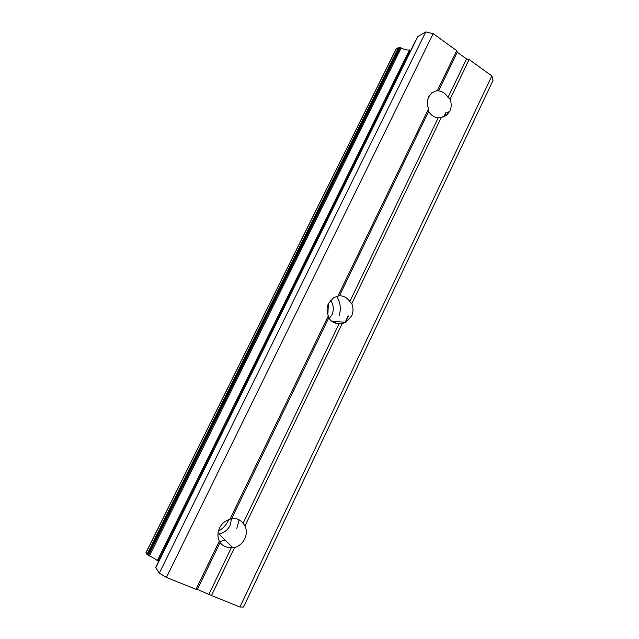 <?xml version="1.0" encoding="UTF-8"?>
<svg xmlns="http://www.w3.org/2000/svg" width="639" height="639" viewBox="0 0 639 639"><rect width="100%" height="100%" fill="white"/><g stroke="black" fill="none" stroke-linecap="round" stroke-linejoin="round"><path stroke-width="0.96" d="M234.561 547.591L231.454 547.463C226.733 547.799 222.931 546.177 220.056 542.599L219.337 541.081C217.42 536.88 217.492 532.503 219.568 527.966C221.853 523.525 225.295 520.625 229.888 519.275L231.805 518.309C236.518 518.045 240.28 519.699 243.092 523.277L244.985 525.905C246.854 530.066 246.782 534.396 244.745 538.877C242.516 543.286 239.122 546.185 234.561 547.591L211.509 595.556L239.944 606.994L243.539 607.05L493.068 80.298L491.87 75.913L239.944 606.994M231.582 518.397L230.08 525.466C227.636 530.162 223.914 532.99 218.921 533.964L217.963 534.084M342.208 323.606L339.109 323.749C334.796 323.63 331.329 321.713 328.702 317.998L328.326 315.914C326.585 311.688 326.665 307.487 328.566 303.301L333.87 297.454L339.493 295.689C343.798 295.873 347.241 297.822 349.805 301.528L351.785 303.685C353.487 307.87 353.407 312.024 351.538 316.161L345.723 322.352L342.208 323.606L244.985 525.905M330.547 300.266C333.686 304.811 334.141 309.659 331.913 314.819L329.157 318.637M428.793 96.721L431.892 92.735L437.475 90.418L438.586 90.866C442.531 91.425 445.679 93.606 448.019 97.416L450.08 99.165C451.637 103.358 451.549 107.36 449.832 111.186L446.429 115.443L441.253 117.528L438.162 117.903C434.208 117.4 431.029 115.236 428.641 111.418L428.545 108.862C426.956 104.628 427.044 100.587 428.793 96.721M336.553 296.256C340.331 302.119 341.242 308.477 339.269 315.323M328.414 303.629L327.831 314.636M239.146 519.826L236.837 528.413M228.77 519.627L228.283 520.697C226.054 525.202 222.763 528.677 218.418 531.129M225.056 540.043L219.592 541.752M336.162 321.529L334.98 323.014M155.692 567.4L417.523 36.79L425.734 31.95L433.178 33.659L456.733 50.625L457.268 52.246L466.542 58.916L469.122 59.539L491.87 75.913M410.885 50.249L409.479 49.946C407.139 50.305 404.375 49.634 401.196 47.933L398.592 47.43L396.124 49.131M155.676 567.424L159.327 573.135L166.42 577.424L195.989 589.318L197.411 589.398L211.509 595.556M146.059 552.687L146.994 554.412L149.398 555.922C153.009 557.599 155.644 559.181 157.306 560.651L158.624 561.449M441.253 117.528L351.785 303.685M469.122 59.539L450.08 99.165M438.162 117.903L349.805 301.528M428.641 111.418L339.493 295.689M428.545 108.862L338.015 295.897M339.109 323.749L243.092 523.277M328.702 317.998L231.805 518.309M328.326 315.914L229.888 519.275M231.454 547.463L209.025 594.07M220.056 542.599L197.411 589.398M219.337 541.081L195.989 589.318M448.163 111.809L446.421 115.451L440.383 117.672M409.479 49.946L157.306 560.651M410.414 50.138L158.176 561.186M425.734 31.95L159.327 573.135M433.178 33.659L166.42 577.424M456.733 50.625L437.475 90.418M457.268 52.246L438.586 90.866M466.542 58.916L448.019 97.416M446.118 112.576L444.089 116.809M348.471 315.954L345.292 322.567M446.174 112.552L444.145 116.777M348.519 315.954L345.364 322.535M396.332 48.716L145.972 552.871M398.592 47.43L146.994 554.412M399.591 47.398L147.777 555.027M400.27 47.558L148.424 555.411M401.196 47.933L149.398 555.922M417.906 36.415L155.756 567.712M345.723 322.352L331.601 321.129M232.652 547.575L218.921 533.964M445.774 112.704L443.738 116.945M348.191 315.93L344.916 322.743M396.164 48.883L145.94 552.743"/></g></svg>
